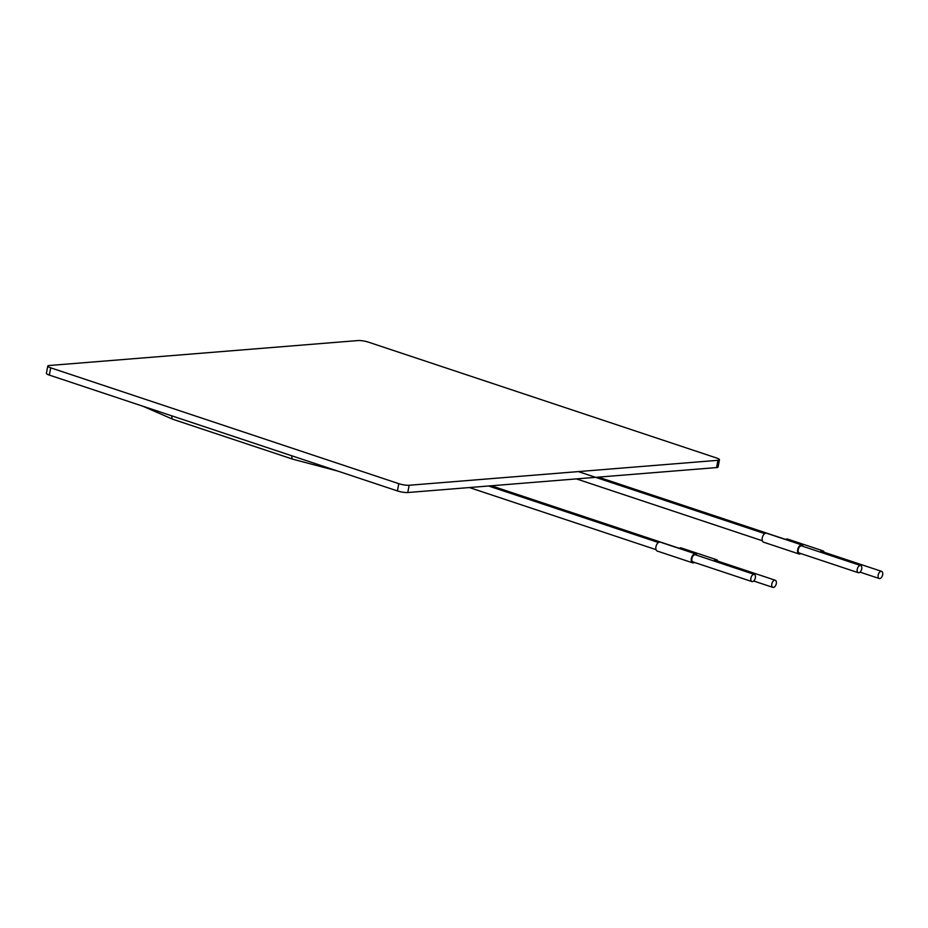 <?xml version="1.0" encoding="UTF-8"?>
<svg xmlns="http://www.w3.org/2000/svg" width="928" height="928" viewBox="0 0 928 928"><rect width="100%" height="100%" fill="white"/><g stroke="black" fill="none" stroke-linecap="round" stroke-linejoin="round"><path stroke-width="1.39" d="M47.769 366.073L46.4 373.334A7.528 1.45 10.7 0 0 49.323 375.086L397.404 490.924A7.528 1.45 10.7 0 0 407.775 492.524L716.578 467.573A7.528 1.45 10.7 0 0 718.075 467.004L719.455 459.743A7.528 1.45 10.7 0 0 716.532 457.98L368.451 342.154A7.528 1.45 10.7 0 0 358.069 340.553L49.277 365.504A7.528 1.45 10.7 0 0 47.769 366.073A7.528 1.45 10.7 0 0 50.692 367.824L398.773 483.662A7.528 1.45 10.7 0 0 409.155 485.263L717.947 460.311A7.528 1.45 10.7 0 0 719.455 459.743M800.818 553.575A4.721 2.668 -71.6 0 1 798.985 553.97L763.593 542.196A4.721 2.668 -71.6 0 1 762.271 537.938A4.721 2.668 -71.6 0 1 766.574 533.229L801.966 545.003A4.721 2.668 -71.6 0 1 803.196 546.43M799.797 553.123A3.77 2.123 -71.6 0 1 799.286 553.065A3.77 2.123 -71.6 0 1 798.463 548.819A3.77 2.123 -71.6 0 1 801.664 545.919L860.662 565.546A3.77 2.123 -71.6 0 1 861.613 569.363A3.77 2.123 -71.6 0 1 858.794 572.75A3.77 2.123 -71.6 0 1 858.284 572.692A3.77 2.123 -71.6 0 1 857.24 569.305A3.77 2.123 -71.6 0 1 860.662 565.546M798.985 553.97A4.721 2.668 -71.6 0 1 797.674 549.712A4.721 2.668 -71.6 0 1 801.966 545.003M878.178 575.116A3.77 2.123 -71.6 0 1 881.6 571.37A3.77 2.123 -71.6 0 1 882.551 575.186A3.77 2.123 -71.6 0 1 879.721 578.573A3.77 2.123 -71.6 0 1 879.222 578.515A3.77 2.123 -71.6 0 1 878.178 575.116M785.552 539.539A4.721 2.668 -71.6 0 1 787.512 539.04L822.904 550.826A4.721 2.668 -71.6 0 1 824.134 552.241M820.178 552.079A4.721 2.668 -71.6 0 1 822.904 550.826M820.839 552.299A3.77 2.123 -71.6 0 1 822.602 551.731L881.6 571.37M694.457 562.438A4.71 2.656 -71.6 0 1 692.648 562.832L657.244 551.058A4.71 2.656 -71.6 0 1 655.934 546.812A4.71 2.656 -71.6 0 1 660.226 542.126L695.617 553.9A4.71 2.656 -71.6 0 1 696.835 555.292M693.448 561.997A3.77 2.123 -71.6 0 1 692.949 561.939A3.77 2.123 -71.6 0 1 692.114 557.693A3.77 2.123 -71.6 0 1 695.327 554.793L754.325 574.42A3.77 2.123 -71.6 0 1 755.276 578.248A3.77 2.123 -71.6 0 1 752.446 581.624A3.77 2.123 -71.6 0 1 751.947 581.566A3.77 2.123 -71.6 0 1 750.891 578.179A3.77 2.123 -71.6 0 1 754.325 574.42M692.648 562.832A4.71 2.656 -71.6 0 1 691.337 558.586A4.71 2.656 -71.6 0 1 695.617 553.9M679.203 548.436A4.71 2.656 -71.6 0 1 681.164 547.938L716.555 559.712A4.71 2.656 -71.6 0 1 717.773 561.115M713.841 560.953A4.71 2.656 -71.6 0 1 716.555 559.712M714.49 561.173A3.77 2.123 -71.6 0 1 716.254 560.605L775.251 580.244A3.77 2.123 -71.6 0 1 776.202 584.06A3.77 2.123 -71.6 0 1 773.384 587.447A3.77 2.123 -71.6 0 1 772.873 587.389A3.77 2.123 -71.6 0 1 771.829 583.99A3.77 2.123 -71.6 0 1 775.251 580.244M716.578 467.573L717.947 460.311M407.775 492.524L409.155 485.263M397.404 490.924L398.773 483.662M49.323 375.086L50.692 367.824M291.949 455.822A3.77 2.123 108.4 0 0 292.993 459.256L172.991 419.328L142.819 406.197M171.947 415.895A3.77 2.123 108.4 0 0 172.991 419.328M576.416 478.894L762.364 540.769M578.318 471.586L764.742 533.623M598.386 477.12L785.68 539.446M799.286 553.065L858.284 572.692M860.047 572.135L879.222 578.515M491.353 485.773L679.354 548.332M337.827 471.099L292.993 459.256M469.382 487.548L656.038 549.654M488.569 485.994L658.416 542.509M753.71 581.009L772.873 587.389M692.949 561.939L751.947 581.566"/></g></svg>
